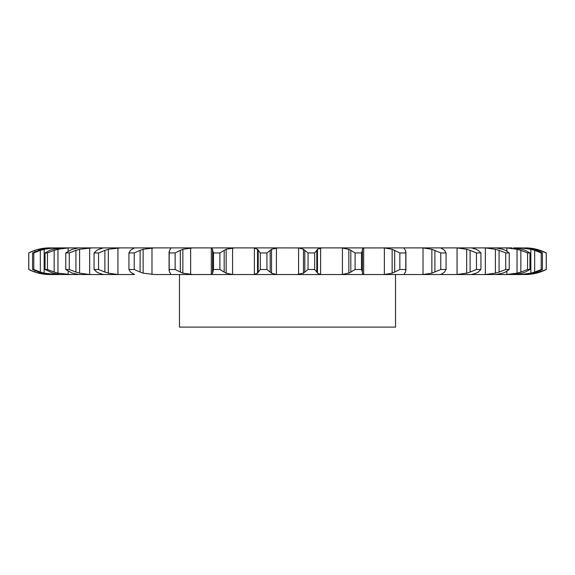 <?xml version="1.0" encoding="UTF-8"?>
<svg xmlns="http://www.w3.org/2000/svg" width="575" height="575" viewBox="0 0 575 575"><rect width="100%" height="100%" fill="white"/><g stroke="black" fill="none" stroke-linecap="round" stroke-linejoin="round"><path stroke-width="0.86" d="M266.937 252.935L266.937 269.495L270.2 272.076L270.2 250.355L266.937 252.935L260.317 252.935L260.317 269.495L257.535 273.161L257.535 249.27L260.317 252.935M271.673 249.176L270.07 250.477M270.07 271.946L271.673 273.247M266.937 269.495L260.317 269.495M257.852 272.917L254.071 274.527M276.41 247.933L276.41 274.498L271.537 273.161L271.537 249.27L278.142 247.89L253.036 247.89L254.387 247.933L254.387 274.498L253.036 274.534L395.521 274.534L395.521 327.11L179.479 327.11L179.479 274.534M276.41 274.498L278.142 274.534M254.071 247.904L257.852 249.507M269.495 247.89L298.59 247.933L303.463 249.27L303.463 273.161L296.858 274.534M404.728 273.161L404.168 274.498L404.628 274.534L382.059 274.534L384.366 274.498L384.366 247.933L392.136 249.27L399.848 252.935L405.799 252.935L405.483 250.355M404.628 274.534L495.485 274.534M502.802 273.161L496.024 274.534L513.475 274.534L504.368 274.534L506.855 274.498L506.855 271.307M522.107 273.161L513.475 274.534L520.411 274.534M533.428 273.161L524.975 274.498L518.6 274.534L520.914 274.498L520.914 273.492M523.228 274.534L527.023 274.34M134.342 274.534L49.709 274.534C42.327 274.512 35.341 272.83 28.75 269.495L34.917 272.076L34.917 270.739M47.445 269.495L47.445 252.935L54.158 250.355L54.158 272.076L47.445 269.495L45.044 269.495L52.893 273.161L60.159 274.498L70.632 274.534L57.974 273.161L57.974 249.27L68.145 247.933L68.145 251.124M33.788 269.495L33.788 252.935L40.329 250.355L40.329 272.076L33.788 269.495L32.567 269.495L41.573 273.161L50.025 274.498L56.4 274.534L44.153 273.161L44.153 249.27L54.086 247.933L54.086 248.917M79.515 274.534L78.035 274.498M79.515 247.89L154.459 247.89L143.132 249.27L143.132 273.161L154.459 274.534L253.036 274.534M134.342 247.89L253.036 247.89M258.189 250.355L258.189 272.076M320.613 247.933L320.613 274.498L317.465 273.161L317.465 249.27L321.964 247.89L296.858 247.89L364.607 247.89L340.357 247.89L342.412 247.933L342.412 274.498L340.357 274.534M362.372 249.155L363.688 247.933L384.366 247.933M444.525 272.076L446.071 269.495L440.766 269.495L431.868 273.161L423.02 274.498L423.02 247.933L420.541 247.89L440.658 247.89L382.059 247.89M440.658 247.89L471.478 247.89L454.487 247.89L457.06 247.933L457.06 274.498L454.487 274.534M476.158 249.27L471.478 247.89L496.024 247.89L482.756 247.89L485.329 247.933L485.329 274.498L482.756 274.534M502.802 249.27L496.024 247.89L506.855 247.933L506.855 251.124M512.002 247.89L504.368 247.89M522.107 249.27L513.475 247.89L520.411 247.89M527.023 248.091L518.6 247.89L520.914 247.933L520.914 248.932M54.589 247.89L50.025 247.933L41.573 249.27L32.567 252.935L33.788 252.935M38.626 250.168L38.626 249.27L51.772 247.89M54.086 247.933L61.525 247.89L52.893 249.27L49.795 250.355L45.044 252.935L47.445 252.935M89.671 247.933L89.671 274.498L79.602 273.161L79.602 249.27L92.244 247.89L61.525 247.89M117.94 247.933L117.94 274.498L108.316 273.161L108.316 249.27L120.513 247.89L103.04 247.933M232.588 247.933L232.588 274.498L226.155 273.161L226.155 249.27L234.643 247.89L210.393 247.89L211.312 247.933L211.312 274.498L210.393 274.534M232.588 274.498L234.643 274.534M308.063 269.495L314.683 269.495L316.811 272.076L316.811 250.355L314.683 252.935L308.063 252.935L304.8 250.355L304.8 272.076L308.063 269.495L308.063 252.935M304.93 271.946L303.327 273.247M320.613 274.498L321.964 274.534M316.746 271.946L317.529 273.247M213.498 269.495L219.894 269.495L224.178 272.076L224.178 250.355L219.894 252.935L213.498 252.935L212.577 250.355L212.628 273.161L213.498 269.495L213.498 252.935M212.757 272.917L211.183 274.527M223.984 271.946L226.356 273.247M192.941 247.89L182.864 249.27L182.864 273.161L192.941 274.534M350.822 272.076L355.106 269.495L361.502 269.495L362.423 272.076L362.423 250.355L361.502 252.935L355.106 252.935L350.822 250.355L350.822 272.076L348.845 273.161L348.845 249.27L350.822 250.355M349.485 272.917L341.773 274.527M362.372 273.269L363.688 274.498L364.607 274.534M362.43 271.946L362.365 273.247M170.272 273.161L169.517 272.076L169.201 269.495L175.152 269.495L180.313 272.076L180.313 250.355L175.152 252.935L169.201 252.935L169.517 250.355L170.272 249.27M170.214 272.917L170.89 274.527M170.833 274.498L170.373 274.534M180.061 271.946L183.116 273.247M170.373 247.89L170.833 247.933M394.687 250.355L394.687 272.076L399.848 269.495L405.799 269.495L405.483 272.076M394.687 272.076L392.136 273.161L384.366 274.498M404.031 274.304L404.168 273.93M405.562 271.946L404.656 273.247M131.905 273.161L130.475 272.076L128.929 269.495L134.234 269.495L140.099 272.076L140.099 250.355L134.234 252.935L128.929 252.935L130.475 250.355L131.905 249.27M131.668 272.917L134.572 274.527M139.797 271.946L143.434 273.247M404.628 247.89L404.031 248.127M423.02 274.498L420.541 274.534M117.94 274.498L120.513 274.534M440.673 274.498L443.095 273.161M444.669 271.946L442.951 273.247M98.843 273.161L96.78 272.076L94.056 269.495L98.541 269.495L104.902 272.076L104.902 250.355L98.541 252.935L94.056 252.935L96.78 250.355L98.843 249.27M98.418 272.917L103.457 274.527M103.04 274.498L103.522 274.534M104.564 271.946L108.661 273.247M89.671 274.498L92.244 274.534M457.06 247.933L466.684 249.27L470.098 250.355L470.098 272.076L476.459 269.495L480.944 269.495L478.22 272.076M470.098 272.076L466.684 273.161L457.06 274.498M476.158 273.161L471.478 274.534M478.429 271.946L475.949 273.247M72.198 273.161L65.773 269.495L69.273 269.495L75.929 272.076L75.929 250.355L69.273 252.935L65.773 252.935L72.198 249.27M71.616 272.917L78.617 274.527M75.562 271.946L79.975 273.247M78.976 247.89L78.035 247.933M70.632 247.89L68.145 247.933M485.329 247.933L495.398 249.27L499.071 250.355L499.071 272.076L505.727 269.495L509.227 269.495L505.425 272.076M499.071 272.076L495.398 273.161L485.329 274.498M505.684 271.946L502.536 273.247M53.777 271.946L58.355 273.247M506.855 247.933L517.026 249.27L520.842 250.355L520.842 272.076L527.555 269.495L529.956 269.495L525.205 272.076M520.842 272.076L517.026 273.161L506.855 274.498M525.514 271.946L521.798 273.247M39.948 271.946L44.541 273.247M38.626 272.262L38.626 273.161L50.047 274.534M520.914 247.933L530.847 249.27L534.671 250.355L534.671 272.076L541.212 269.495L542.433 269.495L536.885 272.076M534.671 272.076L530.847 273.161L520.914 274.498M537.237 271.946L533.082 273.247M34.55 271.946L38.992 273.247M523.228 247.89L533.428 249.27M525.291 247.89A46.086 46.086 0 0 1 546.25 252.935L546.25 269.495A46.086 46.086 0 0 1 525.291 274.534M546.25 269.495L536.374 273.161L527.023 274.498L536.374 273.161L536.374 272.255M540.45 271.946L536.008 273.247M303.327 249.176L304.93 250.477M317.529 249.176L316.746 250.477M211.183 247.904L212.757 249.507M212.628 249.27L212.577 250.355L212.628 249.27M226.356 249.176L223.984 250.477M341.773 247.904L349.485 249.507M362.365 249.176L362.43 250.477M170.89 247.904L170.214 249.507M183.116 249.176L180.061 250.477M404.656 249.176L405.562 250.477M404.168 248.501L404.728 249.27M134.572 247.904L131.668 249.507M143.434 249.176L139.797 250.477M423.02 247.933L431.868 249.27L440.766 252.935L446.071 252.935L444.525 250.355M442.951 249.176L444.669 250.477M440.673 247.933L443.095 249.27M103.457 247.904L98.418 249.507M108.661 249.176L104.564 250.477M470.098 250.355L476.459 252.935L480.944 252.935L478.22 250.355M475.949 249.176L478.429 250.477M78.617 247.904L71.616 249.507M79.975 249.176L75.562 250.477M499.071 250.355L505.727 252.935L509.227 252.935L505.425 250.355M502.536 249.176L505.684 250.477M58.355 249.176L53.777 250.477M520.842 250.355L527.555 252.935L529.956 252.935L525.205 250.355M521.798 249.176L525.514 250.477M44.541 249.176L39.948 250.477M534.671 250.355L541.212 252.935L542.433 252.935L536.885 250.355M533.082 249.176L537.237 250.477M34.917 251.685L34.917 250.355L28.75 252.935C35.341 249.6 42.327 247.918 49.709 247.89M38.992 249.176L34.55 250.477M536.374 250.168L536.374 249.27L527.023 247.933L536.374 249.27L546.25 252.935M536.008 249.176L540.45 250.477M314.683 269.495L314.683 252.935M219.894 269.495L219.894 252.935M361.502 269.495L361.502 252.935M355.106 269.495L355.106 252.935M175.152 269.495L175.152 252.935M169.201 269.495L169.201 252.935M392.136 249.27L392.136 273.161M405.799 269.495L405.799 252.935M399.848 269.495L399.848 252.935M134.234 269.495L134.234 252.935M128.929 269.495L128.929 252.935M431.868 249.27L431.868 273.161M446.071 269.495L446.071 252.935M434.901 250.355L434.901 272.076M440.766 269.495L440.766 252.935M98.541 269.495L98.541 252.935M94.056 269.495L94.056 252.935M466.684 249.27L466.684 273.161M480.944 269.495L480.944 252.935M476.459 269.495L476.459 252.935M69.273 269.495L69.273 252.935M65.773 269.495L65.773 252.935M495.398 249.27L495.398 273.161M509.227 269.495L509.227 252.935M505.727 269.495L505.727 252.935M45.044 269.495L45.044 252.935M517.026 249.27L517.026 273.161M529.956 269.495L529.956 252.935M527.555 269.495L527.555 252.935M32.567 269.495L32.567 252.935M530.847 249.27L530.847 273.161M542.433 269.495L542.433 252.935M541.212 269.495L541.212 252.935M28.772 269.495L28.772 252.935M540.083 250.355L540.083 251.685M540.083 270.739L540.083 272.076M546.228 269.495L546.228 252.935M298.59 247.933L298.59 274.498M190.634 247.933L190.634 274.498M363.688 247.933L363.688 274.498M151.98 247.933L151.98 274.498M68.145 271.307L68.145 274.498M54.086 273.513L54.086 274.498M212.549 272.521L212.549 249.909M169.079 270.458L169.079 251.972M405.921 270.458L405.921 251.972M28.75 252.935L28.75 269.495"/></g></svg>
